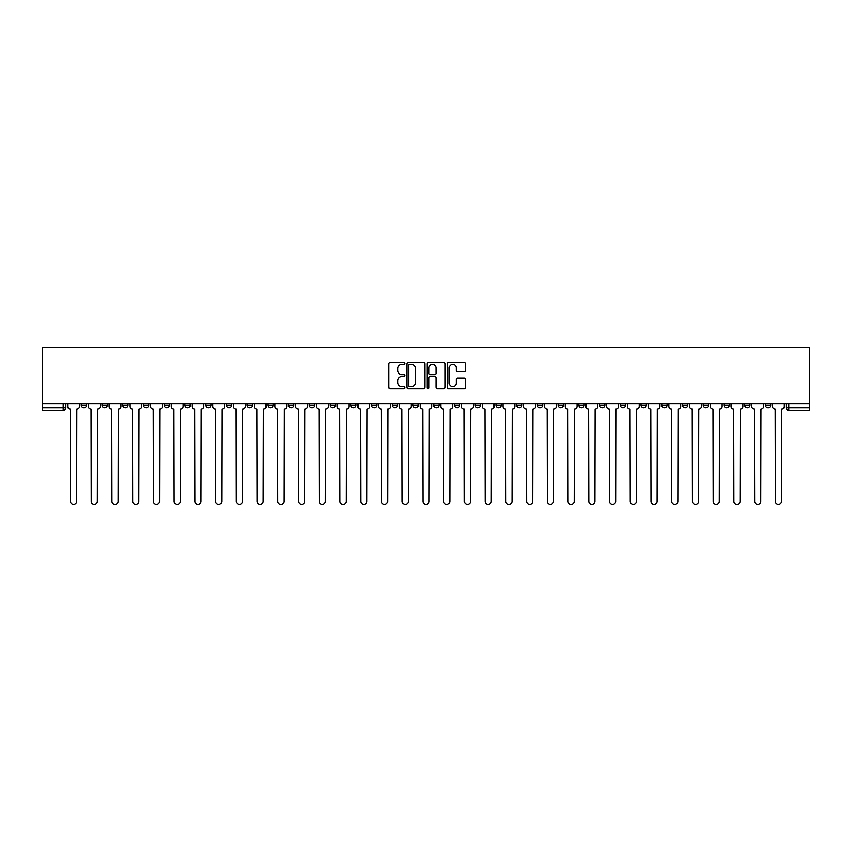 <?xml version="1.0" encoding="UTF-8"?>
<svg xmlns="http://www.w3.org/2000/svg" width="852" height="852" viewBox="0 0 852 852"><rect width="100%" height="100%" fill="white"/><g stroke="black" fill="none" stroke-linecap="round" stroke-linejoin="round"><path stroke-width="1.28" d="M404.743 363.431A0.916 0.916 0 0 0 403.827 362.526L389.96 362.526A1.299 1.299 0 0 0 388.661 363.825L388.661 387.309A1.299 1.299 0 0 0 389.96 388.608L403.827 388.608A0.916 0.916 0 0 0 404.743 387.703A0.916 0.916 0 0 0 403.827 386.787L402.027 386.787A4.175 4.175 0 0 1 397.852 382.612L397.852 380.652A4.175 4.175 0 0 1 402.027 376.477L403.827 376.477A0.916 0.916 0 0 0 404.743 375.562A0.916 0.916 0 0 0 403.827 374.656L402.027 374.656A4.175 4.175 0 0 1 397.852 370.482L397.852 368.522A4.175 4.175 0 0 1 402.027 364.347L403.827 364.347A0.916 0.916 0 0 0 404.743 363.431M765.416 403.603L765.416 405.073L770.73 405.073A2.662 2.662 0 0 1 768.067 407.725A2.662 2.662 0 0 1 765.416 405.073L765.416 403.603M641.023 403.603L641.023 405.073L646.338 405.073A2.662 2.662 0 0 1 643.686 407.725A2.662 2.662 0 0 1 641.023 405.073L641.023 403.603M620.288 403.603L620.288 405.073L625.602 405.073A2.662 2.662 0 0 1 622.95 407.725A2.662 2.662 0 0 1 620.288 405.073L620.288 403.603M495.907 403.603L495.907 405.073L501.221 405.073A2.662 2.662 0 0 1 498.558 407.725A2.662 2.662 0 0 1 495.907 405.073L495.907 403.603M475.171 403.603L475.171 405.073L480.485 405.073A2.662 2.662 0 0 1 477.834 407.725A2.662 2.662 0 0 1 475.171 405.073L475.171 403.603M454.435 403.603L454.435 405.073L459.75 405.073A2.662 2.662 0 0 1 457.098 407.725A2.662 2.662 0 0 1 454.435 405.073L454.435 403.603M412.975 403.603L412.975 405.073L418.289 405.073A2.662 2.662 0 0 1 415.638 407.725A2.662 2.662 0 0 1 412.975 405.073L412.975 403.603M371.515 405.073L371.515 403.603L371.515 405.073A2.662 2.662 0 0 0 374.166 407.725A2.662 2.662 0 0 1 371.515 405.073L376.829 405.073A2.662 2.662 0 0 1 374.166 407.725A2.662 2.662 0 0 0 376.829 405.073L376.829 403.603L376.829 405.073M350.779 405.073L350.779 403.603L350.779 405.073A2.662 2.662 0 0 0 353.442 407.725A2.662 2.662 0 0 1 350.779 405.073L356.093 405.073A2.662 2.662 0 0 1 353.442 407.725M330.054 405.073L330.054 403.603L330.054 405.073A2.662 2.662 0 0 0 332.706 407.725A2.662 2.662 0 0 1 330.054 405.073L335.368 405.073A2.662 2.662 0 0 1 332.706 407.725A2.662 2.662 0 0 0 335.368 405.073L335.368 403.603L335.368 405.073M309.319 403.603L309.319 405.073L314.633 405.073A2.662 2.662 0 0 1 311.981 407.725A2.662 2.662 0 0 1 309.319 405.073L309.319 403.603M288.583 403.603L288.583 405.073L293.908 405.073A2.662 2.662 0 0 1 291.246 407.725A2.662 2.662 0 0 1 288.583 405.073L288.583 403.603M267.858 403.603L267.858 405.073L273.173 405.073A2.662 2.662 0 0 1 270.51 407.725A2.662 2.662 0 0 1 267.858 405.073L267.858 403.603M247.123 405.073L247.123 403.603L247.123 405.073A2.662 2.662 0 0 0 249.785 407.725A2.662 2.662 0 0 1 247.123 405.073L252.437 405.073A2.662 2.662 0 0 1 249.785 407.725M205.662 405.073L205.662 403.603L205.662 405.073A2.662 2.662 0 0 0 208.314 407.725A2.662 2.662 0 0 1 205.662 405.073L210.976 405.073A2.662 2.662 0 0 1 208.314 407.725A2.662 2.662 0 0 0 210.976 405.073L210.976 403.603L210.976 405.073M184.927 405.073L184.927 403.603L184.927 405.073A2.662 2.662 0 0 0 187.589 407.725A2.662 2.662 0 0 1 184.927 405.073L190.241 405.073A2.662 2.662 0 0 1 187.589 407.725A2.662 2.662 0 0 0 190.241 405.073L190.241 403.603L190.241 405.073M164.202 405.073L164.202 403.603L164.202 405.073A2.662 2.662 0 0 0 166.854 407.725A2.662 2.662 0 0 1 164.202 405.073L169.516 405.073A2.662 2.662 0 0 1 166.854 407.725A2.662 2.662 0 0 0 169.516 405.073L169.516 403.603L169.516 405.073M143.466 405.073L143.466 403.603L143.466 405.073A2.662 2.662 0 0 0 146.129 407.725A2.662 2.662 0 0 1 143.466 405.073L148.78 405.073A2.662 2.662 0 0 1 146.129 407.725M122.731 405.073L122.731 403.603L122.731 405.073A2.662 2.662 0 0 0 125.393 407.725A2.662 2.662 0 0 1 122.731 405.073L128.056 405.073A2.662 2.662 0 0 1 125.393 407.725A2.662 2.662 0 0 0 128.056 405.073L128.056 403.603L128.056 405.073M102.006 405.073L102.006 403.603L102.006 405.073A2.662 2.662 0 0 0 104.658 407.725A2.662 2.662 0 0 1 102.006 405.073L107.32 405.073A2.662 2.662 0 0 1 104.658 407.725A2.662 2.662 0 0 0 107.32 405.073L107.32 403.603L107.32 405.073M464.127 371.717A1.299 1.299 0 0 0 465.426 370.418L465.426 363.825A1.299 1.299 0 0 0 464.127 362.526L448.727 362.526A1.299 1.299 0 0 0 447.428 363.825L447.428 387.309A1.299 1.299 0 0 0 448.727 388.608L464.127 388.608A1.299 1.299 0 0 0 465.426 387.309L465.426 379.353A1.299 1.299 0 0 0 464.127 378.043L457.535 378.043A1.299 1.299 0 0 0 456.235 379.353L456.235 383.293A3.493 3.493 0 0 1 452.742 386.787A3.493 3.493 0 0 1 449.249 383.293L449.249 367.84A3.493 3.493 0 0 1 452.742 364.347A3.493 3.493 0 0 1 456.235 367.84L456.235 370.418A1.299 1.299 0 0 0 457.535 371.717L464.127 371.717M809.4 403.603L42.6 403.603L42.6 347.531L809.4 347.531L809.4 410.387L788.803 410.387A2.662 2.662 0 0 1 786.14 407.725L809.4 407.725M424.86 363.825A1.299 1.299 0 0 0 423.55 362.526L408.161 362.526A1.299 1.299 0 0 0 406.862 363.825L406.862 387.309A1.299 1.299 0 0 0 408.161 388.608L423.55 388.608A1.299 1.299 0 0 0 424.86 387.309L424.86 363.825M428.45 362.526L443.839 362.526A1.299 1.299 0 0 1 445.138 363.825L445.138 387.309A1.299 1.299 0 0 1 443.839 388.608L437.246 388.608A1.299 1.299 0 0 1 435.947 387.309L435.947 377.787A1.299 1.299 0 0 0 434.637 376.477L430.271 376.477A1.299 1.299 0 0 0 428.971 377.787L428.971 387.703A0.916 0.916 0 0 1 428.055 388.608A0.916 0.916 0 0 1 427.14 387.703L427.14 363.825A1.299 1.299 0 0 1 428.45 362.526M786.14 403.603L786.14 407.725A2.662 2.662 0 0 0 788.803 410.387L788.803 403.603M65.86 403.603L65.86 407.725L65.86 403.603M63.197 403.603L63.197 410.387L42.6 410.387L42.6 407.725L65.86 407.725A2.662 2.662 0 0 1 63.197 410.387A2.662 2.662 0 0 0 65.86 407.725M42.6 403.603L42.6 407.725M770.73 403.603L770.73 405.073A2.662 2.662 0 0 1 768.067 407.725M749.994 403.603L749.994 405.073A2.662 2.662 0 0 1 747.342 407.725A2.662 2.662 0 0 1 744.68 405.073L749.994 405.073M744.68 403.603L744.68 405.073M729.269 403.603L729.269 405.073A2.662 2.662 0 0 1 726.607 407.725A2.662 2.662 0 0 1 723.944 405.073L729.269 405.073M723.944 403.603L723.944 405.073M708.534 403.603L708.534 405.073A2.662 2.662 0 0 1 705.871 407.725A2.662 2.662 0 0 1 703.219 405.073A2.662 2.662 0 0 0 705.871 407.725M703.219 403.603L703.219 405.073L708.534 405.073M687.798 403.603L687.798 405.073A2.662 2.662 0 0 1 685.146 407.725A2.662 2.662 0 0 1 682.484 405.073L687.798 405.073M682.484 403.603L682.484 405.073M667.073 403.603L667.073 405.073A2.662 2.662 0 0 1 664.411 407.725A2.662 2.662 0 0 1 661.759 405.073L667.073 405.073M661.759 403.603L661.759 405.073M646.338 403.603L646.338 405.073M625.602 403.603L625.602 405.073L625.602 403.603M604.877 403.603L604.877 405.073A2.662 2.662 0 0 1 602.215 407.725A2.662 2.662 0 0 1 599.563 405.073L604.877 405.073M599.563 403.603L599.563 405.073M584.142 403.603L584.142 405.073A2.662 2.662 0 0 1 581.49 407.725A2.662 2.662 0 0 1 578.827 405.073L584.142 405.073M578.827 403.603L578.827 405.073M563.417 403.603L563.417 405.073A2.662 2.662 0 0 1 560.754 407.725A2.662 2.662 0 0 1 558.092 405.073L563.417 405.073M558.092 403.603L558.092 405.073M542.681 403.603L542.681 405.073A2.662 2.662 0 0 1 540.019 407.725A2.662 2.662 0 0 1 537.367 405.073L542.681 405.073M537.367 403.603L537.367 405.073M521.946 403.603L521.946 405.073A2.662 2.662 0 0 1 519.294 407.725A2.662 2.662 0 0 1 516.631 405.073L521.946 405.073M516.631 403.603L516.631 405.073M501.221 403.603L501.221 405.073A2.662 2.662 0 0 1 498.558 407.725M480.485 403.603L480.485 405.073M459.75 405.073L459.75 403.603L459.75 405.073A2.662 2.662 0 0 1 457.098 407.725M439.025 403.603L439.025 405.073A2.662 2.662 0 0 1 436.362 407.725A2.662 2.662 0 0 1 433.711 405.073A2.662 2.662 0 0 0 436.362 407.725A2.662 2.662 0 0 0 439.025 405.073L433.711 405.073L433.711 403.603M418.289 405.073L418.289 403.603L418.289 405.073A2.662 2.662 0 0 1 415.638 407.725M397.565 403.603L397.565 405.073A2.662 2.662 0 0 1 394.902 407.725A2.662 2.662 0 0 1 392.25 405.073A2.662 2.662 0 0 0 394.902 407.725M392.25 403.603L392.25 405.073L397.565 405.073M356.093 403.603L356.093 405.073L356.093 403.603M314.633 405.073L314.633 403.603L314.633 405.073A2.662 2.662 0 0 1 311.981 407.725M293.908 405.073L293.908 403.603L293.908 405.073A2.662 2.662 0 0 1 291.246 407.725M273.173 405.073L273.173 403.603L273.173 405.073A2.662 2.662 0 0 1 270.51 407.725M252.437 403.603L252.437 405.073L252.437 403.603M231.712 405.073L231.712 403.603L231.712 405.073A2.662 2.662 0 0 1 229.05 407.725A2.662 2.662 0 0 1 226.398 405.073L231.712 405.073A2.662 2.662 0 0 1 229.05 407.725M226.398 403.603L226.398 405.073M148.78 403.603L148.78 405.073L148.78 403.603M86.584 403.603L86.584 405.073A2.662 2.662 0 0 1 83.933 407.725A2.662 2.662 0 0 1 81.27 405.073A2.662 2.662 0 0 0 83.933 407.725A2.662 2.662 0 0 0 86.584 405.073L86.584 403.603M81.27 403.603L81.27 405.073L86.584 405.073M409.599 364.347A0.916 0.916 0 0 0 408.683 365.263L408.683 385.871A0.916 0.916 0 0 0 409.599 386.787L411.484 386.787A4.175 4.175 0 0 0 415.659 382.612L415.659 368.522A4.175 4.175 0 0 0 411.484 364.347L409.599 364.347M435.947 367.904A3.493 3.493 0 0 0 432.454 364.411A3.493 3.493 0 0 0 428.971 367.904L428.971 373.346A1.299 1.299 0 0 0 430.271 374.656L434.637 374.656A1.299 1.299 0 0 0 435.947 373.346L435.947 367.904M67.649 406.393L67.649 403.603L67.649 406.393A2.662 2.662 0 0 0 70.311 409.056L70.503 501.413A3.057 3.057 0 0 0 73.56 504.469A3.057 3.057 0 0 0 76.616 501.413L76.818 409.056A2.662 2.662 0 0 0 79.481 406.393L79.481 403.603L79.481 406.393M70.311 409.056L70.503 501.413M76.616 501.413L76.818 409.056M88.384 406.393L88.384 403.603L88.384 406.393A2.662 2.662 0 0 0 91.036 409.056L91.239 501.413A3.057 3.057 0 0 0 94.295 504.469A3.057 3.057 0 0 0 97.352 501.413L97.554 409.056A2.662 2.662 0 0 0 100.206 406.393L100.206 403.603L100.206 406.393M109.109 406.393L109.109 403.603L109.109 406.393A2.662 2.662 0 0 0 111.772 409.056L111.974 501.413A3.057 3.057 0 0 0 115.031 504.469A3.057 3.057 0 0 0 118.087 501.413L118.279 409.056A2.662 2.662 0 0 0 120.941 406.393L120.941 403.603L120.941 406.393M91.036 409.056L91.239 501.413M97.352 501.413L97.554 409.056M111.772 409.056L111.974 501.413M118.087 501.413L118.279 409.056M129.845 406.393L129.845 403.603L129.845 406.393A2.662 2.662 0 0 0 132.507 409.056L132.699 501.413A3.057 3.057 0 0 0 135.756 504.469A3.057 3.057 0 0 0 138.812 501.413L139.014 409.056A2.662 2.662 0 0 0 141.677 406.393L141.677 403.603L141.677 406.393M150.58 406.393L150.58 403.603L150.58 406.393A2.662 2.662 0 0 0 153.232 409.056L153.435 501.413A3.057 3.057 0 0 0 156.491 504.469A3.057 3.057 0 0 0 159.548 501.413L159.75 409.056A2.662 2.662 0 0 0 162.402 406.393L162.402 403.603L162.402 406.393M171.305 406.393L171.305 403.603L171.305 406.393A2.662 2.662 0 0 0 173.968 409.056L174.17 501.413A3.057 3.057 0 0 0 177.227 504.469A3.057 3.057 0 0 0 180.283 501.413L180.475 409.056A2.662 2.662 0 0 0 183.137 406.393L183.137 403.603L183.137 406.393M132.507 409.056L132.699 501.413M138.812 501.413L139.014 409.056M153.232 409.056L153.435 501.413M159.548 501.413L159.75 409.056M173.968 409.056L174.17 501.413M180.283 501.413L180.475 409.056M192.041 406.393L192.041 403.603L192.041 406.393A2.662 2.662 0 0 0 194.693 409.056L194.895 501.413A3.057 3.057 0 0 0 197.952 504.469A3.057 3.057 0 0 0 201.008 501.413L201.21 409.056A2.662 2.662 0 0 0 203.862 406.393L203.862 403.603L203.862 406.393M194.693 409.056L194.895 501.413M201.008 501.413L201.21 409.056M212.776 406.393L212.776 403.603L212.776 406.393A2.662 2.662 0 0 0 215.428 409.056L215.631 501.413A3.057 3.057 0 0 0 218.687 504.469A3.057 3.057 0 0 0 221.744 501.413L221.946 409.056A2.662 2.662 0 0 0 224.598 406.393L224.598 403.603L224.598 406.393M215.428 409.056L215.631 501.413M221.744 501.413L221.946 409.056M233.501 406.393L233.501 403.603L233.501 406.393A2.662 2.662 0 0 0 236.164 409.056L236.355 501.413A3.057 3.057 0 0 0 239.412 504.469A3.057 3.057 0 0 0 242.469 501.413L242.671 409.056A2.662 2.662 0 0 0 245.333 406.393L245.333 403.603L245.333 406.393M236.164 409.056L236.355 501.413M242.469 501.413L242.671 409.056M254.237 406.393L254.237 403.603L254.237 406.393A2.662 2.662 0 0 0 256.889 409.056L257.091 501.413A3.057 3.057 0 0 0 260.148 504.469A3.057 3.057 0 0 0 263.204 501.413L263.406 409.056A2.662 2.662 0 0 0 266.058 406.393L266.058 403.603L266.058 406.393M256.889 409.056L257.091 501.413M263.204 501.413L263.406 409.056M274.962 406.393L274.962 403.603L274.962 406.393A2.662 2.662 0 0 0 277.624 409.056L277.827 501.413A3.057 3.057 0 0 0 280.883 504.469A3.057 3.057 0 0 0 283.94 501.413L284.131 409.056A2.662 2.662 0 0 0 286.794 406.393L286.794 403.603L286.794 406.393M295.697 406.393L295.697 403.603L295.697 406.393A2.662 2.662 0 0 0 298.36 409.056L298.551 501.413A3.057 3.057 0 0 0 301.608 504.469A3.057 3.057 0 0 0 304.665 501.413L304.867 409.056A2.662 2.662 0 0 0 307.529 406.393L307.529 403.603L307.529 406.393M316.433 406.393L316.433 403.603L316.433 406.393A2.662 2.662 0 0 0 319.085 409.056L319.287 501.413A3.057 3.057 0 0 0 322.344 504.469A3.057 3.057 0 0 0 325.4 501.413L325.602 409.056A2.662 2.662 0 0 0 328.254 406.393L328.254 403.603L328.254 406.393M337.158 406.393L337.158 403.603L337.158 406.393A2.662 2.662 0 0 0 339.82 409.056L340.023 501.413A3.057 3.057 0 0 0 343.079 504.469A3.057 3.057 0 0 0 346.136 501.413L346.327 409.056A2.662 2.662 0 0 0 348.99 406.393L348.99 403.603L348.99 406.393M357.893 406.393L357.893 403.603L357.893 406.393A2.662 2.662 0 0 0 360.545 409.056L360.747 501.413A3.057 3.057 0 0 0 363.804 504.469A3.057 3.057 0 0 0 366.861 501.413L367.063 409.056A2.662 2.662 0 0 0 369.715 406.393L369.715 403.603L369.715 406.393M378.618 406.393L378.618 403.603L378.618 406.393A2.662 2.662 0 0 0 381.281 409.056L381.483 501.413A3.057 3.057 0 0 0 384.54 504.469A3.057 3.057 0 0 0 387.596 501.413L387.788 409.056A2.662 2.662 0 0 0 390.45 406.393L390.45 403.603L390.45 406.393M277.624 409.056L277.827 501.413M283.94 501.413L284.131 409.056M298.36 409.056L298.551 501.413M304.665 501.413L304.867 409.056M319.085 409.056L319.287 501.413M325.4 501.413L325.602 409.056M339.82 409.056L340.023 501.413M346.136 501.413L346.327 409.056M360.545 409.056L360.747 501.413M366.861 501.413L367.063 409.056M381.281 409.056L381.483 501.413M387.596 501.413L387.788 409.056M399.354 406.393L399.354 403.603L399.354 406.393A2.662 2.662 0 0 0 402.016 409.056L402.208 501.413A3.057 3.057 0 0 0 405.264 504.469A3.057 3.057 0 0 0 408.321 501.413L408.523 409.056A2.662 2.662 0 0 0 411.186 406.393L411.186 403.603L411.186 406.393M402.016 409.056L402.208 501.413M408.321 501.413L408.523 409.056M420.089 406.393L420.089 403.603L420.089 406.393A2.662 2.662 0 0 0 422.741 409.056L422.943 501.413A3.057 3.057 0 0 0 426 504.469A3.057 3.057 0 0 0 429.057 501.413L429.259 409.056A2.662 2.662 0 0 0 431.911 406.393L431.911 403.603L431.911 406.393M422.741 409.056L422.943 501.413M429.057 501.413L429.259 409.056M440.814 406.393L440.814 403.603L440.814 406.393A2.662 2.662 0 0 0 443.477 409.056L443.679 501.413A3.057 3.057 0 0 0 446.736 504.469A3.057 3.057 0 0 0 449.792 501.413L449.984 409.056A2.662 2.662 0 0 0 452.646 406.393L452.646 403.603L452.646 406.393M443.477 409.056L443.679 501.413M449.792 501.413L449.984 409.056M461.55 406.393L461.55 403.603L461.55 406.393A2.662 2.662 0 0 0 464.212 409.056L464.404 501.413A3.057 3.057 0 0 0 467.46 504.469A3.057 3.057 0 0 0 470.517 501.413L470.719 409.056A2.662 2.662 0 0 0 473.382 406.393L473.382 403.603L473.382 406.393M464.212 409.056L464.404 501.413M470.517 501.413L470.719 409.056M482.285 406.393L482.285 403.603L482.285 406.393A2.662 2.662 0 0 0 484.937 409.056L485.139 501.413A3.057 3.057 0 0 0 488.196 504.469A3.057 3.057 0 0 0 491.253 501.413L491.455 409.056A2.662 2.662 0 0 0 494.107 406.393L494.107 403.603L494.107 406.393M484.937 409.056L485.139 501.413M491.253 501.413L491.455 409.056M503.01 406.393L503.01 403.603L503.01 406.393A2.662 2.662 0 0 0 505.673 409.056L505.864 501.413A3.057 3.057 0 0 0 508.921 504.469A3.057 3.057 0 0 0 511.977 501.413L512.18 409.056A2.662 2.662 0 0 0 514.842 406.393L514.842 403.603L514.842 406.393M505.673 409.056L505.864 501.413M511.977 501.413L512.18 409.056M523.746 406.393L523.746 403.603L523.746 406.393A2.662 2.662 0 0 0 526.398 409.056L526.6 501.413A3.057 3.057 0 0 0 529.656 504.469A3.057 3.057 0 0 0 532.713 501.413L532.915 409.056A2.662 2.662 0 0 0 535.567 406.393L535.567 403.603L535.567 406.393M526.398 409.056L526.6 501.413M532.713 501.413L532.915 409.056M544.471 406.393L544.471 403.603L544.471 406.393A2.662 2.662 0 0 0 547.133 409.056L547.335 501.413A3.057 3.057 0 0 0 550.392 504.469A3.057 3.057 0 0 0 553.449 501.413L553.64 409.056A2.662 2.662 0 0 0 556.303 406.393L556.303 403.603L556.303 406.393M547.133 409.056L547.335 501.413M553.449 501.413L553.64 409.056M565.206 406.393L565.206 403.603L565.206 406.393A2.662 2.662 0 0 0 567.869 409.056L568.06 501.413A3.057 3.057 0 0 0 571.117 504.469A3.057 3.057 0 0 0 574.173 501.413L574.376 409.056A2.662 2.662 0 0 0 577.038 406.393L577.038 403.603L577.038 406.393M567.869 409.056L568.06 501.413M574.173 501.413L574.376 409.056M585.942 406.393L585.942 403.603L585.942 406.393A2.662 2.662 0 0 0 588.594 409.056L588.796 501.413A3.057 3.057 0 0 0 591.852 504.469A3.057 3.057 0 0 0 594.909 501.413L595.111 409.056A2.662 2.662 0 0 0 597.763 406.393L597.763 403.603L597.763 406.393M588.594 409.056L588.796 501.413M594.909 501.413L595.111 409.056M606.667 406.393L606.667 403.603L606.667 406.393A2.662 2.662 0 0 0 609.329 409.056L609.531 501.413A3.057 3.057 0 0 0 612.588 504.469A3.057 3.057 0 0 0 615.645 501.413L615.836 409.056A2.662 2.662 0 0 0 618.499 406.393L618.499 403.603L618.499 406.393M609.329 409.056L609.531 501.413M615.645 501.413L615.836 409.056M627.402 406.393L627.402 403.603L627.402 406.393A2.662 2.662 0 0 0 630.054 409.056L630.256 501.413A3.057 3.057 0 0 0 633.313 504.469A3.057 3.057 0 0 0 636.369 501.413L636.572 409.056A2.662 2.662 0 0 0 639.224 406.393L639.224 403.603L639.224 406.393M630.054 409.056L630.256 501.413M636.369 501.413L636.572 409.056M648.138 406.393L648.138 403.603L648.138 406.393A2.662 2.662 0 0 0 650.79 409.056L650.992 501.413A3.057 3.057 0 0 0 654.048 504.469A3.057 3.057 0 0 0 657.105 501.413L657.307 409.056A2.662 2.662 0 0 0 659.959 406.393L659.959 403.603L659.959 406.393M650.79 409.056L650.992 501.413M657.105 501.413L657.307 409.056M668.863 406.393L668.863 403.603L668.863 406.393A2.662 2.662 0 0 0 671.525 409.056L671.717 501.413A3.057 3.057 0 0 0 674.773 504.469A3.057 3.057 0 0 0 677.83 501.413L678.032 409.056A2.662 2.662 0 0 0 680.695 406.393L680.695 403.603L680.695 406.393M671.525 409.056L671.717 501.413M677.83 501.413L678.032 409.056M689.598 406.393L689.598 403.603L689.598 406.393A2.662 2.662 0 0 0 692.25 409.056L692.452 501.413A3.057 3.057 0 0 0 695.509 504.469A3.057 3.057 0 0 0 698.565 501.413L698.768 409.056A2.662 2.662 0 0 0 701.42 406.393L701.42 403.603L701.42 406.393M692.25 409.056L692.452 501.413M698.565 501.413L698.768 409.056M710.323 406.393L710.323 403.603L710.323 406.393A2.662 2.662 0 0 0 712.986 409.056L713.188 501.413A3.057 3.057 0 0 0 716.244 504.469A3.057 3.057 0 0 0 719.301 501.413L719.493 409.056A2.662 2.662 0 0 0 722.155 406.393L722.155 403.603L722.155 406.393M712.986 409.056L713.188 501.413M719.301 501.413L719.493 409.056M731.059 406.393L731.059 403.603L731.059 406.393A2.662 2.662 0 0 0 733.721 409.056L733.913 501.413A3.057 3.057 0 0 0 736.969 504.469A3.057 3.057 0 0 0 740.026 501.413L740.228 409.056A2.662 2.662 0 0 0 742.891 406.393L742.891 403.603L742.891 406.393M733.721 409.056L733.913 501.413M740.026 501.413L740.228 409.056M751.794 406.393L751.794 403.603L751.794 406.393A2.662 2.662 0 0 0 754.446 409.056L754.648 501.413A3.057 3.057 0 0 0 757.705 504.469A3.057 3.057 0 0 0 760.761 501.413L760.964 409.056A2.662 2.662 0 0 0 763.616 406.393L763.616 403.603L763.616 406.393M754.446 409.056L754.648 501.413M760.761 501.413L760.964 409.056M772.519 406.393L772.519 403.603L772.519 406.393A2.662 2.662 0 0 0 775.182 409.056L775.384 501.413A3.057 3.057 0 0 0 778.44 504.469A3.057 3.057 0 0 0 781.497 501.413L781.689 409.056A2.662 2.662 0 0 0 784.351 406.393L784.351 403.603L784.351 406.393M775.182 409.056L775.384 501.413M781.497 501.413L781.689 409.056"/></g></svg>
